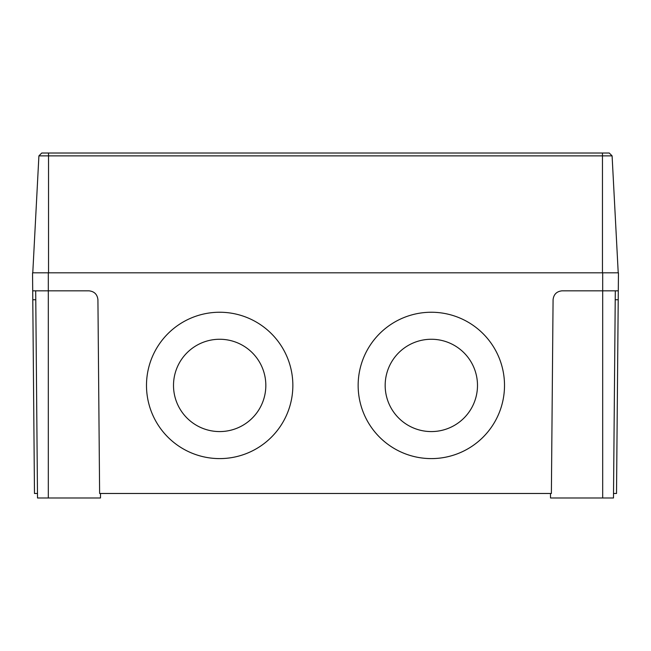 <?xml version="1.0" encoding="UTF-8"?>
<svg xmlns="http://www.w3.org/2000/svg" width="651" height="651" viewBox="0 0 651 651"><rect width="100%" height="100%" fill="white"/><g stroke="black" fill="none" stroke-linecap="round" stroke-linejoin="round"><path stroke-width="0.98" d="M385.172 385.416A46.164 46.156 180 0 0 431.328 431.58A46.164 46.156 180 0 0 477.492 385.416A46.164 46.156 180 0 0 431.328 339.261A46.164 46.156 180 0 0 385.172 385.416A46.164 46.156 180 0 0 431.328 431.572A46.164 46.156 180 0 0 477.492 385.416M173.508 385.416A46.164 46.156 180 0 0 219.672 431.58A46.164 46.156 180 0 0 265.828 385.416A46.164 46.156 180 0 0 219.672 339.261A46.164 46.156 180 0 0 173.508 385.416A46.164 46.156 180 0 0 219.672 431.572A46.164 46.156 180 0 0 265.828 385.416M358.148 385.425A73.181 73.181 180 0 0 431.328 458.605A73.181 73.181 180 0 0 504.509 385.425A73.181 73.181 180 0 0 431.328 312.244A73.181 73.181 180 0 0 358.148 385.425A73.181 73.181 180 0 0 431.328 458.597A73.181 73.181 180 0 0 504.509 385.425M146.491 385.425A73.181 73.181 180 0 0 219.672 458.605A73.181 73.181 180 0 0 292.852 385.425A73.181 73.181 180 0 0 219.672 312.244A73.181 73.181 180 0 0 146.491 385.425A73.181 73.181 180 0 0 219.672 458.597A73.181 73.181 180 0 0 292.852 385.425M100.523 493.482L100.482 497.982L37.514 497.982L35.699 290.826M615.301 290.826L613.486 497.982L550.518 497.982L550.477 493.482M602.688 497.982L602.688 290.826L618.295 290.826L618.214 299.753L615.219 299.753M35.781 299.753L32.786 299.753L32.705 290.826L88.918 290.826C94.322 291.388 97.316 294.358 97.927 299.753L99.619 493.482L551.381 493.482L553.073 299.753C553.684 294.358 556.678 291.388 562.082 290.826L602.688 290.826L602.688 272.81L618.45 272.81L618.295 290.826M613.527 493.482L616.521 493.482L618.214 299.753M32.786 299.753L34.479 493.482L37.473 493.482M32.705 290.826L32.55 272.81L602.688 272.81M38.905 155.866L41.754 153.018L609.246 153.018L612.095 155.866L38.905 155.866L32.778 272.81M612.095 155.866L618.222 272.81M48.312 497.982L48.312 272.81M48.54 272.81L48.54 153.018M602.46 153.018L602.46 272.81"/></g></svg>
